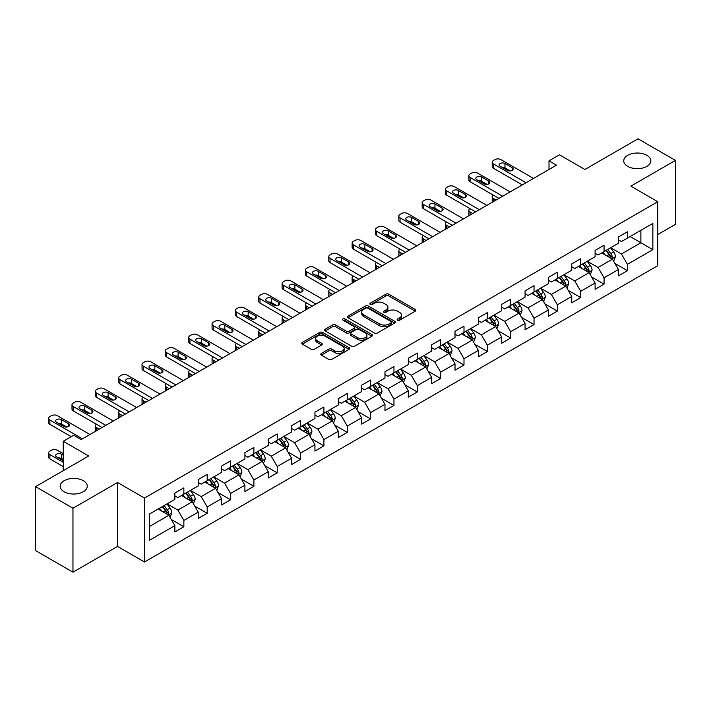 <?xml version="1.0" encoding="UTF-8"?>
<svg xmlns="http://www.w3.org/2000/svg" width="711" height="711" viewBox="0 0 711 711"><rect width="100%" height="100%" fill="white"/><g stroke="black" fill="none" stroke-linecap="round" stroke-linejoin="round"><path stroke-width="1.07" d="M397.591 320.19A1.458 0.835 0 0 0 399.653 320.19L415.26 311.178A2.08 1.2 0 0 0 415.864 310.325A2.08 1.2 0 0 0 415.26 309.481L388.819 294.212A2.08 1.2 0 0 0 385.877 294.212L370.271 303.224A1.458 0.835 0 0 0 369.844 303.819A1.458 0.835 0 0 0 370.271 304.415A1.458 0.835 0 0 0 372.324 304.415L374.35 303.25A6.648 3.839 0 0 1 383.753 303.25L385.949 304.521A6.648 3.839 0 0 1 387.904 307.232A6.648 3.839 0 0 1 385.949 309.943L383.931 311.116A1.458 0.835 0 0 0 383.505 311.702A1.458 0.835 0 0 0 383.931 312.298A1.458 0.835 0 0 0 385.993 312.298L388.01 311.134A6.648 3.839 0 0 1 397.413 311.134L399.618 312.405A6.648 3.839 0 0 1 401.564 315.124A6.648 3.839 0 0 1 399.618 317.835L397.591 318.999A1.458 0.835 0 0 0 397.165 319.595A1.458 0.835 0 0 0 397.591 320.19L397.591 318.999M83.285 480.689A13.545 7.821 0 0 0 68.532 479.001A13.545 7.821 0 0 0 60.168 486.217A13.545 7.821 0 0 0 64.132 491.754A13.545 7.821 0 0 0 78.894 493.443A13.545 7.821 0 0 0 87.257 486.217A13.545 7.821 0 0 0 83.285 480.689M646.868 155.309A13.545 7.821 0 0 0 632.106 153.62A13.545 7.821 0 0 0 623.743 160.846A13.545 7.821 0 0 0 627.715 166.374A13.545 7.821 0 0 0 642.468 168.063A13.545 7.821 0 0 0 650.832 160.846A13.545 7.821 0 0 0 646.868 155.309M321.39 353.411A2.08 1.2 0 0 0 320.785 354.256A2.08 1.2 0 0 0 321.39 355.109L328.811 359.393A2.08 1.2 0 0 0 331.753 359.393L349.083 349.385A2.08 1.2 0 0 0 349.688 348.532A2.08 1.2 0 0 0 349.083 347.688L322.643 332.419A2.08 1.2 0 0 0 319.701 332.419L302.371 342.426A2.08 1.2 0 0 0 301.766 343.28A2.08 1.2 0 0 0 302.371 344.124L311.329 349.297A2.08 1.2 0 0 0 314.271 349.297L321.692 345.013A2.08 1.2 0 0 0 322.296 344.168A2.08 1.2 0 0 0 321.692 343.315L317.248 340.756A5.555 3.208 0 0 1 315.613 338.48A5.555 3.208 0 0 1 319.043 335.521A5.555 3.208 0 0 1 325.105 336.214L342.506 346.266A5.555 3.208 0 0 1 344.133 348.532A5.555 3.208 0 0 1 340.702 351.501A5.555 3.208 0 0 1 334.65 350.799L331.753 349.128A2.08 1.2 0 0 0 328.811 349.128L321.39 353.411L321.39 355.109M657.791 234.541L675.45 224.347L675.45 160.41L638.034 138.814L584.913 169.485L559.468 154.794L548.999 160.846L556.482 165.165L81.196 439.567L73.713 435.248L63.235 441.291L63.235 470.673M72.966 508.249L72.966 572.186L117.555 546.439L117.555 482.502L72.966 508.249L35.55 486.653L88.679 455.982L63.235 441.291M117.555 482.502L144.493 498.055L657.791 201.711L657.791 265.647L144.493 561.992L144.493 498.055M675.45 160.41L630.853 186.158L657.791 201.711M374.493 333.015A2.08 1.2 0 0 0 377.434 333.015L394.765 323.007A2.08 1.2 0 0 0 395.378 322.163A2.08 1.2 0 0 0 394.765 321.31L368.325 306.05A2.08 1.2 0 0 0 365.392 306.05L348.052 316.057A2.08 1.2 0 0 0 347.448 316.902A2.08 1.2 0 0 0 348.052 317.746L374.493 333.015M343.564 320.501A1.458 0.835 0 0 1 345.039 320.705L345.039 318.981L371.924 334.499A2.08 1.2 0 0 1 372.528 335.343A2.08 1.2 0 0 1 371.924 336.196L354.593 346.204A2.08 1.2 0 0 1 351.652 346.204L325.211 330.935L325.211 329.237A2.08 1.2 0 0 0 324.607 330.091A2.08 1.2 0 0 0 325.211 330.935M325.211 329.237L332.632 324.954A2.08 1.2 0 0 1 335.565 324.954L346.293 331.148A2.08 1.2 0 0 0 349.225 331.148L354.149 328.304A2.08 1.2 0 0 0 354.762 327.46A2.08 1.2 0 0 0 354.149 326.616L342.986 320.163A1.458 0.835 0 0 1 342.56 319.577A1.458 0.835 0 0 1 343.457 318.795A1.458 0.835 0 0 1 345.039 318.981M72.966 572.186L35.55 550.59L35.55 486.653M171.36 519.528L183.856 526.744L183.856 520.434L198.218 512.142L198.218 518.452L207.194 513.262L207.194 506.961L221.565 498.66L221.565 504.97L230.542 499.789L230.542 493.478L244.913 485.186L244.913 491.497L253.889 486.306L253.889 480.005L268.251 471.704L268.251 478.014L277.237 472.833L277.237 466.523L291.599 458.231L291.599 464.532L300.575 459.35L300.575 453.049L314.946 444.748L314.946 451.058L323.923 445.877L323.923 439.567L338.294 431.275L338.294 437.576L347.27 432.395L347.27 426.085L361.632 417.792L361.632 424.103L370.618 418.921L370.618 412.611L384.98 404.319L384.98 410.62L393.956 405.439L393.956 399.129L408.327 390.837L408.327 397.147L417.304 391.957L417.304 385.655L431.675 377.363L431.675 383.664L440.651 378.483L440.651 372.173L455.013 363.881L455.013 370.191L463.999 365.001L463.999 358.7L478.361 350.399L478.361 356.709L487.337 351.527L487.337 345.217L501.708 336.925L501.708 343.235L510.685 338.045L510.685 331.744L525.056 323.443L525.056 329.753L534.032 324.572L534.032 318.261L548.394 309.969L548.394 316.279L557.38 311.089L557.38 304.788L571.742 296.487L571.742 302.797L580.718 297.616L580.718 291.306L595.089 283.014L595.089 289.315L604.066 284.133L604.066 277.823L618.437 269.531L618.437 275.841L627.413 270.66L627.413 264.35L652.849 249.659L652.849 223.396L640.878 230.311L640.878 242.753L652.849 249.659M183.856 526.744L174.87 531.926L174.87 525.625L149.434 540.307L149.434 514.044L174.87 499.353L174.87 493.043L183.856 487.862L183.856 494.172L198.218 485.88L198.218 479.57L207.194 474.388L207.194 480.689L221.565 472.397L221.565 466.087L230.542 460.906L230.542 467.216L244.913 458.924L244.913 452.614L253.889 447.432L253.889 453.734L268.251 445.442L268.251 439.131L277.237 433.95L277.237 440.26L291.599 431.959L291.599 425.658L300.575 420.468L300.575 426.778L314.946 418.486L314.946 412.176L323.923 406.994L323.923 413.304L338.294 405.003L338.294 398.702L347.27 393.512L347.27 399.822L361.632 391.53L361.632 385.22L370.618 380.038L370.618 386.349L384.98 378.048L384.98 371.746L393.956 366.556L393.956 372.866L408.327 364.574L408.327 358.264L417.304 353.083L417.304 359.384L431.675 351.092L431.675 344.791L440.651 339.6L440.651 345.91L455.013 337.618L455.013 331.308L463.999 326.127L463.999 332.428L478.361 324.136L478.361 317.826L487.337 312.644L487.337 318.955L501.708 310.663L501.708 304.352L510.685 299.171L510.685 305.472L525.056 297.18L525.056 290.87L534.032 285.689L534.032 291.999L548.394 283.698L548.394 277.397L557.38 272.215L557.38 278.516L571.742 270.224L571.742 263.914L580.718 258.733L580.718 265.043L595.089 256.742L595.089 250.441L604.066 245.251L604.066 251.561L618.437 243.269L618.437 236.959L627.413 231.777L627.413 238.087L652.849 223.396M181.456 495.549L192.237 501.77L177.866 510.071L167.094 503.85M174.87 495.896L177.866 497.629L183.856 494.172M177.866 510.071L183.856 520.434M192.237 501.77L198.218 512.142M204.804 482.076L215.575 488.297L201.213 496.589L190.432 490.368M198.218 482.422L201.213 484.147L207.194 480.689M201.213 496.589L207.194 506.961M215.575 488.297L221.565 498.66M228.151 468.593L238.923 474.815L224.56 483.116L213.78 476.894M221.565 468.94L224.56 470.673L230.542 467.216M224.56 483.116L230.542 493.478M238.923 474.815L244.913 485.186M251.49 455.12L262.27 461.341L247.899 469.633L237.127 463.412M244.913 455.467L247.899 457.191L253.889 453.734M247.899 469.633L253.889 480.005M262.27 461.341L268.251 471.704M274.837 441.638L285.618 447.859L271.247 456.151L260.475 449.939M268.251 441.984L271.247 443.717L277.237 440.26M271.247 456.151L277.237 466.523M285.618 447.859L291.599 458.231M298.185 428.164L308.956 434.385L294.594 442.677L283.813 436.456M291.599 428.511L294.594 430.235L300.575 426.778M294.594 442.677L300.575 453.049M308.956 434.385L314.946 444.748M321.532 414.682L332.304 420.903L317.941 429.195L307.161 422.974M314.946 415.028L317.941 416.753L323.923 413.304M317.941 429.195L323.923 439.567M332.304 420.903L338.294 431.275M344.871 401.208L355.651 407.43L341.28 415.722L330.508 409.5M338.294 401.555L341.28 403.279L347.27 399.822M341.28 415.722L347.27 426.085M355.651 407.43L361.632 417.792M368.218 387.726L378.999 393.947L364.627 402.239L353.856 396.018M361.632 388.073L364.627 389.797L370.618 386.349M364.627 402.239L370.618 412.611M378.999 393.947L384.98 404.319M391.565 374.253L402.337 380.474L387.975 388.766L377.203 382.545M384.98 374.59L387.975 376.323L393.956 372.866M387.975 388.766L393.956 399.129M402.337 380.474L408.327 390.837M414.913 360.77L425.685 366.992L411.322 375.284L400.542 369.062M408.327 361.117L411.322 362.841L417.304 359.384M411.322 375.284L417.304 385.655M425.685 366.992L431.675 377.363M438.252 347.288L449.032 353.509L434.661 361.81L423.889 355.589M431.675 347.635L434.661 349.368L440.651 345.91M434.661 361.81L440.651 372.173M449.032 353.509L455.013 363.881M461.599 333.815L472.38 340.036L458.008 348.328L447.237 342.107M455.013 334.161L458.008 335.885L463.999 332.428M458.008 348.328L463.999 358.7M472.38 340.036L478.361 350.399M484.946 320.332L495.718 326.553L481.356 334.854L470.584 328.633M478.361 320.679L481.356 322.412L487.337 318.955M481.356 334.854L487.337 345.217M495.718 326.553L501.708 336.925M508.294 306.859L519.066 313.08L504.703 321.372L493.923 315.151M501.708 307.205L504.703 308.93L510.685 305.472M504.703 321.372L510.685 331.744M519.066 313.08L525.056 323.443M531.632 293.376L542.413 299.598L528.042 307.899L517.27 301.677M525.056 293.723L528.042 295.456L534.032 291.999M528.042 307.899L534.032 318.261M542.413 299.598L548.394 309.969M554.98 279.903L565.76 286.124L551.389 294.416L540.618 288.195M548.394 280.25L551.389 281.974L557.38 278.516M551.389 294.416L557.38 304.788M565.76 286.124L571.742 296.487M578.327 266.421L589.099 272.642L574.737 280.934L563.965 274.713M571.742 266.767L574.737 268.5L580.718 265.043M574.737 280.934L580.718 291.306M589.099 272.642L595.089 283.014M601.675 252.947L612.447 259.168L598.084 267.46L587.304 261.239M595.089 253.294L598.084 255.018L604.066 251.561M598.084 267.46L604.066 277.823M612.447 259.168L618.437 269.531M630.106 236.532L640.878 242.753L621.423 253.978L610.651 247.757M618.437 239.811L621.423 241.536L627.413 238.087M621.423 253.978L627.413 264.35M117.555 546.439L144.493 561.992M548.999 160.846L548.999 169.485M149.434 526.487L168.889 515.253L158.109 509.032M168.889 515.253L174.87 525.625M614.917 263.443L627.413 270.66M591.57 276.917L604.066 284.133M568.222 290.399L580.718 297.616M544.884 303.873L557.38 311.089M521.536 317.355L534.032 324.572M498.189 330.837L510.685 338.045M474.841 344.311L487.337 351.527M451.503 357.793L463.999 365.001M428.155 371.266L440.651 378.483M404.808 384.749L417.304 391.957M381.46 398.222L393.956 405.439M358.122 411.705L370.618 418.921M334.774 425.178L347.27 432.395M311.427 438.66L323.923 445.877M288.079 452.134L300.575 459.35M264.741 465.616L277.237 472.833M241.393 479.098L253.889 486.306M218.046 492.572L230.542 499.789M194.698 506.054L207.194 513.262M398.178 320.394L399.618 319.559A6.648 3.839 0 0 0 401.564 316.848L401.564 315.124M387.904 307.232L387.904 308.965A6.648 3.839 0 0 1 385.949 311.676L384.518 312.502M415.233 311.196L388.819 295.945A2.08 1.2 0 0 0 385.877 295.945L370.849 304.619M394.738 323.025L368.325 307.774A2.08 1.2 0 0 0 365.392 307.774L348.079 317.764M391.094 322.75A1.458 0.835 0 0 0 391.521 322.163A1.458 0.835 0 0 0 391.094 321.568L367.889 308.165A1.458 0.835 0 0 0 365.827 308.165L363.694 309.392A6.648 3.839 0 0 0 361.748 312.111A6.648 3.839 0 0 0 363.694 314.822L379.558 323.985A6.648 3.839 0 0 0 388.961 323.985L391.094 322.75L391.094 324.483A1.458 0.835 0 0 0 391.521 323.887L391.521 322.163M361.748 312.111L361.748 313.835A6.648 3.839 0 0 0 363.694 316.555L363.694 314.822M391.094 324.483L388.961 325.709A6.648 3.839 0 0 1 379.558 325.709L363.694 316.555M325.238 330.953L332.632 326.687L332.632 324.954M354.762 327.46L354.762 329.184A2.08 1.2 0 0 1 354.149 330.037L349.225 332.872A2.08 1.2 0 0 1 346.293 332.872L335.565 326.687A2.08 1.2 0 0 0 332.632 326.687M345.039 320.705L371.897 336.214M357.42 337.574A5.555 3.208 0 0 0 363.472 338.267A5.555 3.208 0 0 0 366.903 335.308A5.555 3.208 0 0 0 365.276 333.032L359.144 329.495A2.08 1.2 0 0 0 356.211 329.495L351.287 332.339A2.08 1.2 0 0 0 350.674 333.183A2.08 1.2 0 0 0 351.287 334.028L357.42 337.574L357.42 339.298A5.555 3.208 0 0 0 363.472 340A5.555 3.208 0 0 0 366.903 337.032L366.903 335.308M350.674 333.183L350.674 334.908A2.08 1.2 0 0 0 351.287 335.761L351.287 334.028M357.42 339.298L351.287 335.761M344.133 348.532L344.133 350.265A5.555 3.208 0 0 1 340.702 353.225A5.555 3.208 0 0 1 334.65 352.532L331.753 350.852A2.08 1.2 0 0 0 328.811 350.852L321.425 355.127M315.613 338.48L315.613 340.214A5.555 3.208 0 0 0 317.248 342.48L317.248 340.756M321.656 345.031L317.248 342.48M349.057 349.394L322.643 334.152A2.08 1.2 0 0 0 319.701 334.152L302.397 344.142M613.629 261.213L615.406 256.724A5.608 3.235 -120 0 0 613.62 251.952L610.536 247.828M605.15 254.947L603.052 252.147M496.091 200.022L493.443 198.493L493.443 201.551M492.563 202.066A4.23 2.444 180 0 1 492.208 201.089L492.208 196.769A4.23 2.444 0 0 0 493.443 198.493M611.576 258.662L612.384 256.964A5.608 3.235 -120 0 0 610.776 253.596L607.692 249.472M606.287 250.281L609.709 254.858A2.853 1.653 60 0 1 610.225 255.72L612.384 256.964M605.896 250.512L608.98 254.627A5.608 3.235 60 0 1 610.589 258.004M493.301 195.125A4.23 2.444 0 0 0 492.208 196.769M526.024 182.745L493.443 163.939A4.23 2.444 -0 0 1 492.208 162.206A4.23 2.444 -0 0 1 493.443 160.482L494.945 159.619A4.23 2.444 -0 0 1 500.926 159.619L533.508 178.425M492.208 162.206L492.208 166.525A4.23 2.444 180 0 0 493.443 168.258L522.283 184.904M500.18 166.267A3.386 1.955 180 0 1 499.193 164.89A3.386 1.955 180 0 1 501.282 163.077A3.386 1.955 180 0 1 504.97 163.503L512.151 167.654A3.386 1.955 180 0 1 513.146 169.031A3.386 1.955 180 0 1 511.058 170.836A3.386 1.955 180 0 1 507.361 170.418L500.18 166.267M501.939 167.289A3.386 1.955 180 0 1 504.97 167.823L510.391 170.951M590.281 274.695L592.067 270.207A5.608 3.235 -120 0 0 590.272 265.434L587.188 261.31M581.802 268.429L579.705 265.63M472.753 213.504L470.104 211.976L470.104 215.033M469.216 215.54A4.23 2.444 180 0 1 468.86 214.562L468.86 210.243A4.23 2.444 0 0 0 470.104 211.976M588.237 272.144L589.037 270.447A5.608 3.235 -120 0 0 587.428 267.069L584.344 262.946M582.94 263.763L586.362 268.331A2.853 1.653 60 0 1 586.886 269.202L589.037 270.447M582.549 263.985L585.633 268.109A5.608 3.235 60 0 1 587.242 271.486M469.953 208.607A4.23 2.444 0 0 0 468.86 210.243M566.943 288.168L568.72 283.689A5.608 3.235 -120 0 0 566.934 278.908L563.841 274.784M558.455 281.903L556.358 279.103M449.405 226.978L446.757 225.449L446.757 228.507M445.868 229.022A4.23 2.444 180 0 1 445.513 228.044L445.513 223.725A4.23 2.444 0 0 0 446.757 225.449M564.889 285.618L565.689 283.92A5.608 3.235 -120 0 0 564.09 280.552L560.997 276.428M559.593 277.237L563.023 281.814A2.853 1.653 60 0 1 563.539 282.685L565.689 283.92M559.202 277.468L562.294 281.592A5.608 3.235 60 0 1 563.894 284.96M446.615 222.081A4.23 2.444 0 0 0 445.513 223.725M502.677 196.227L470.104 177.412A4.23 2.444 -0 0 1 468.86 175.688A4.23 2.444 -0 0 1 470.104 173.955L471.597 173.093A4.23 2.444 -0 0 1 477.588 173.093L510.16 191.899M468.86 175.688L468.86 180.007A4.23 2.444 180 0 0 470.104 181.732L498.935 198.387M476.832 179.75A3.386 1.955 180 0 1 475.846 178.363A3.386 1.955 180 0 1 477.934 176.559A3.386 1.955 180 0 1 481.623 176.986L488.804 181.127A3.386 1.955 180 0 1 489.799 182.514A3.386 1.955 180 0 1 487.71 184.318A3.386 1.955 180 0 1 484.022 183.891L476.832 179.75M478.601 180.763A3.386 1.955 180 0 1 481.623 181.305L487.044 184.433M479.338 209.701L446.757 190.895A4.23 2.444 -0 0 1 445.513 189.162A4.23 2.444 -0 0 1 446.757 187.437L448.25 186.575A4.23 2.444 -0 0 1 454.24 186.575L486.813 205.381M445.513 189.162L445.513 193.481A4.23 2.444 180 0 0 446.757 195.214L475.597 211.86M453.494 193.223A3.386 1.955 180 0 1 452.498 191.846A3.386 1.955 180 0 1 454.587 190.033A3.386 1.955 180 0 1 458.275 190.459L465.465 194.61A3.386 1.955 180 0 1 466.452 195.987A3.386 1.955 180 0 1 464.363 197.791A3.386 1.955 180 0 1 460.675 197.374L453.494 193.223M455.253 194.245A3.386 1.955 180 0 1 458.275 194.778L463.696 197.907M543.595 301.651L545.373 297.162A5.608 3.235 -120 0 0 543.586 292.39L540.493 288.266M535.107 295.385L533.01 292.585M426.058 240.46L423.409 238.932L423.409 241.989M422.521 242.504A4.23 2.444 180 0 1 422.174 241.527L422.174 237.198A4.23 2.444 0 0 0 423.409 238.932M541.542 299.1L542.351 297.402A5.608 3.235 -120 0 0 540.742 294.025L537.649 289.91M536.245 290.719L539.676 295.287A2.853 1.653 60 0 1 540.191 296.158L542.351 297.402M535.854 290.941L538.947 295.065A5.608 3.235 60 0 1 540.547 298.442M423.267 235.563A4.23 2.444 0 0 0 422.174 237.198M520.248 315.124L522.025 310.645A5.608 3.235 -120 0 0 520.239 305.863L517.155 301.74M511.769 308.867L509.671 306.059M402.71 253.934L400.062 252.405L400.062 255.462M399.182 255.978A4.23 2.444 180 0 1 398.827 255L398.827 250.681A4.23 2.444 0 0 0 400.062 252.405M518.195 312.573L519.003 310.885A5.608 3.235 -120 0 0 517.395 307.507L514.311 303.384M512.907 304.192L516.328 308.77A2.853 1.653 60 0 1 516.844 309.64L519.003 310.885M512.515 304.424L515.599 308.547A5.608 3.235 60 0 1 517.208 311.916M399.92 249.046A4.23 2.444 0 0 0 398.827 250.681M496.9 328.606L498.687 324.118A5.608 3.235 -120 0 0 496.891 319.346L493.807 315.222M488.421 322.341L486.324 319.541M379.372 267.416L376.723 265.887L376.723 268.945M375.835 269.46A4.23 2.444 180 0 1 375.479 268.482L375.479 264.163A4.23 2.444 0 0 0 376.723 265.887M494.856 326.056L495.656 324.358A5.608 3.235 -120 0 0 494.047 320.99L490.963 316.866M489.559 317.675L492.981 322.252A2.853 1.653 60 0 1 493.505 323.114L495.656 324.358M489.168 317.897L492.252 322.021A5.608 3.235 60 0 1 493.861 325.398M376.572 262.519A4.23 2.444 0 0 0 375.479 264.163M455.991 223.183L423.409 204.368A4.23 2.444 -0 0 1 422.174 202.644A4.23 2.444 -0 0 1 423.409 200.911L424.911 200.049A4.23 2.444 -0 0 1 430.893 200.049L463.474 218.864M422.174 202.644L422.174 206.963A4.23 2.444 180 0 0 423.409 208.687L452.249 225.343M430.146 206.705A3.386 1.955 180 0 1 429.151 205.319A3.386 1.955 180 0 1 431.239 203.515A3.386 1.955 180 0 1 434.936 203.941L442.118 208.083A3.386 1.955 180 0 1 443.113 209.469A3.386 1.955 180 0 1 441.016 211.274A3.386 1.955 180 0 1 437.327 210.847L430.146 206.705M431.906 207.719A3.386 1.955 180 0 1 434.936 208.261L440.358 211.389M432.644 236.656L400.062 217.85A4.23 2.444 -0 0 1 398.827 216.117A4.23 2.444 -0 0 1 400.062 214.393L401.564 213.531A4.23 2.444 -0 0 1 407.545 213.531L440.127 232.337M398.827 216.117L398.827 220.437A4.23 2.444 180 0 0 400.062 222.17L428.902 238.816M406.799 220.179A3.386 1.955 180 0 1 405.812 218.801A3.386 1.955 180 0 1 407.901 216.997A3.386 1.955 180 0 1 411.589 217.415L418.77 221.565A3.386 1.955 180 0 1 419.766 222.943A3.386 1.955 180 0 1 417.677 224.756A3.386 1.955 180 0 1 413.98 224.329L406.799 220.179M408.558 221.201A3.386 1.955 180 0 1 411.589 221.734L417.01 224.863M409.296 250.139L376.723 231.324A4.23 2.444 -0 0 1 375.479 229.6A4.23 2.444 -0 0 1 376.723 227.867L378.216 227.005A4.23 2.444 -0 0 1 384.207 227.005L416.779 245.819M375.479 229.6L375.479 233.919A4.23 2.444 180 0 0 376.723 235.643L405.554 252.298M383.451 233.661A3.386 1.955 180 0 1 382.465 232.275A3.386 1.955 180 0 1 384.553 230.471A3.386 1.955 180 0 1 388.242 230.897L395.423 235.039A3.386 1.955 180 0 1 396.418 236.425A3.386 1.955 180 0 1 394.329 238.229A3.386 1.955 180 0 1 390.641 237.803L383.451 233.661M385.22 234.674A3.386 1.955 180 0 1 388.242 235.217L393.663 238.345M385.957 263.612L353.376 244.806A4.23 2.444 -0 0 1 352.132 243.073A4.23 2.444 -0 0 1 353.376 241.349L354.869 240.487A4.23 2.444 -0 0 1 360.859 240.487L393.432 259.293M352.132 243.073L352.132 247.401A4.23 2.444 180 0 0 353.376 249.126L382.216 265.772M360.113 247.135A3.386 1.955 180 0 1 359.117 245.757A3.386 1.955 180 0 1 361.206 243.953A3.386 1.955 180 0 1 364.894 244.371L372.084 248.521A3.386 1.955 180 0 1 373.071 249.899A3.386 1.955 180 0 1 370.982 251.712A3.386 1.955 180 0 1 367.294 251.285L360.113 247.135M361.872 248.157A3.386 1.955 180 0 1 364.894 248.69L370.315 251.827M362.61 277.094L330.028 258.28A4.23 2.444 -0 0 1 328.793 256.555A4.23 2.444 -0 0 1 330.028 254.831L331.53 253.96A4.23 2.444 -0 0 1 337.512 253.96L370.093 272.775M328.793 256.555L328.793 260.875A4.23 2.444 180 0 0 330.028 262.599L358.868 279.254M336.765 260.617A3.386 1.955 180 0 1 335.77 259.231A3.386 1.955 180 0 1 337.858 257.426A3.386 1.955 180 0 1 341.556 257.853L348.737 261.995A3.386 1.955 180 0 1 349.732 263.381A3.386 1.955 180 0 1 347.635 265.185A3.386 1.955 180 0 1 343.946 264.768L336.765 260.617M338.525 261.63A3.386 1.955 180 0 1 341.556 262.172L346.977 265.301M339.263 290.568L306.681 271.762A4.23 2.444 -0 0 1 305.446 270.038A4.23 2.444 -0 0 1 306.681 268.305L308.183 267.443A4.23 2.444 -0 0 1 314.164 267.443L346.746 286.249M305.446 270.038L305.446 274.357A4.23 2.444 180 0 0 306.681 276.081L335.521 292.728M313.418 274.091A3.386 1.955 180 0 1 312.431 272.713A3.386 1.955 180 0 1 314.52 270.909A3.386 1.955 180 0 1 318.208 271.326L325.389 275.477A3.386 1.955 180 0 1 326.385 276.863A3.386 1.955 180 0 1 324.296 278.668A3.386 1.955 180 0 1 320.599 278.241L313.418 274.091M315.177 275.113A3.386 1.955 180 0 1 318.208 275.646L323.629 278.783M315.915 304.05L283.342 285.244A4.23 2.444 -0 0 1 282.098 283.511A4.23 2.444 -0 0 1 283.342 281.787L284.835 280.916A4.23 2.444 -0 0 1 290.826 280.916L323.398 299.731M282.098 283.511L282.098 287.831A4.23 2.444 180 0 0 283.342 289.564L312.173 306.21M290.07 287.573A3.386 1.955 180 0 1 289.084 286.186A3.386 1.955 180 0 1 291.172 284.382A3.386 1.955 180 0 1 294.861 284.809L302.042 288.959A3.386 1.955 180 0 1 303.037 290.337A3.386 1.955 180 0 1 300.949 292.141A3.386 1.955 180 0 1 297.26 291.723L290.07 287.573M291.839 288.586A3.386 1.955 180 0 1 294.861 289.128L300.282 292.257M292.577 317.524L259.995 298.718A4.23 2.444 -0 0 1 258.751 296.994A4.23 2.444 -0 0 1 259.995 295.261L261.488 294.398A4.23 2.444 -0 0 1 267.478 294.398L300.051 313.204M258.751 296.994L258.751 301.313A4.23 2.444 180 0 0 259.995 303.037L288.835 319.683M266.732 301.055A3.386 1.955 180 0 1 265.736 299.669A3.386 1.955 180 0 1 267.825 297.865A3.386 1.955 180 0 1 271.513 298.282L278.703 302.433A3.386 1.955 180 0 1 279.69 303.819A3.386 1.955 180 0 1 277.601 305.623A3.386 1.955 180 0 1 273.913 305.197L266.732 301.055M268.491 302.068A3.386 1.955 180 0 1 271.513 302.61L276.935 305.739M269.229 331.006L236.647 312.2A4.23 2.444 -0 0 1 235.412 310.467A4.23 2.444 -0 0 1 236.647 308.743L238.149 307.881A4.23 2.444 -0 0 1 244.131 307.881L276.712 326.687M235.412 310.467L235.412 314.786A4.23 2.444 180 0 0 236.647 316.519L265.487 333.166M243.384 314.529A3.386 1.955 180 0 1 242.389 313.151A3.386 1.955 180 0 1 244.477 311.338A3.386 1.955 180 0 1 248.175 311.765L255.356 315.915A3.386 1.955 180 0 1 256.342 317.293A3.386 1.955 180 0 1 254.254 319.097A3.386 1.955 180 0 1 250.565 318.679L243.384 314.529M245.144 315.551A3.386 1.955 180 0 1 248.175 316.084L253.596 319.212M245.882 344.48L213.3 325.674A4.23 2.444 -0 0 1 212.065 323.949A4.23 2.444 -0 0 1 213.3 322.216L214.802 321.354A4.23 2.444 -0 0 1 220.783 321.354L253.365 340.16M212.065 323.949L212.065 328.269A4.23 2.444 180 0 0 213.3 329.993L242.14 346.648M220.037 328.011A3.386 1.955 180 0 1 219.041 326.625A3.386 1.955 180 0 1 221.139 324.82A3.386 1.955 180 0 1 224.827 325.247L232.008 329.389A3.386 1.955 180 0 1 233.004 330.775A3.386 1.955 180 0 1 230.915 332.579A3.386 1.955 180 0 1 227.218 332.153L220.037 328.011M221.796 329.024A3.386 1.955 180 0 1 224.827 329.566L230.248 332.695M222.534 357.962L189.961 339.156A4.23 2.444 -0 0 1 188.717 337.423A4.23 2.444 -0 0 1 189.961 335.699L191.455 334.837A4.23 2.444 -0 0 1 197.445 334.837L230.017 353.643M188.717 337.423L188.717 341.742A4.23 2.444 180 0 0 189.961 343.475L218.792 360.122M196.689 341.484A3.386 1.955 180 0 1 195.703 340.107A3.386 1.955 180 0 1 197.791 338.294A3.386 1.955 180 0 1 201.48 338.72L208.661 342.871A3.386 1.955 180 0 1 209.656 344.248A3.386 1.955 180 0 1 207.568 346.053A3.386 1.955 180 0 1 203.879 345.635L196.689 341.484M198.458 342.506A3.386 1.955 180 0 1 201.48 343.04L206.901 346.168M199.196 371.444L166.614 352.629A4.23 2.444 -0 0 1 165.37 350.905A4.23 2.444 -0 0 1 166.614 349.172L168.107 348.31A4.23 2.444 -0 0 1 174.097 348.31L206.67 367.116M165.37 350.905L165.37 355.224A4.23 2.444 180 0 0 166.614 356.949L195.454 373.604M173.351 354.967A3.386 1.955 180 0 1 172.355 353.58A3.386 1.955 180 0 1 174.444 351.776A3.386 1.955 180 0 1 178.132 352.203L185.322 356.344A3.386 1.955 180 0 1 186.309 357.731A3.386 1.955 180 0 1 184.22 359.535A3.386 1.955 180 0 1 180.532 359.108L173.351 354.967M175.11 355.98A3.386 1.955 180 0 1 178.132 356.522L183.554 359.65M175.848 384.918L143.267 366.112A4.23 2.444 -0 0 1 142.031 364.379A4.23 2.444 -0 0 1 143.267 362.654L144.76 361.792A4.23 2.444 -0 0 1 150.75 361.792L183.331 380.598M142.031 364.379L142.031 368.698A4.23 2.444 180 0 0 143.267 370.431L172.106 387.077M150.003 368.44A3.386 1.955 180 0 1 149.008 367.063A3.386 1.955 180 0 1 151.096 365.25A3.386 1.955 180 0 1 154.794 365.676L161.975 369.827A3.386 1.955 180 0 1 162.961 371.204A3.386 1.955 180 0 1 160.873 373.017A3.386 1.955 180 0 1 157.184 372.591L150.003 368.44M151.763 369.462A3.386 1.955 180 0 1 154.794 369.996L160.215 373.124M152.501 398.4L119.919 379.585A4.23 2.444 -0 0 1 118.684 377.861A4.23 2.444 -0 0 1 119.919 376.128L121.421 375.266A4.23 2.444 -0 0 1 127.402 375.266L159.984 394.081M118.684 377.861L118.684 382.18A4.23 2.444 180 0 0 119.919 383.904L148.759 400.56M126.656 381.923A3.386 1.955 180 0 1 125.66 380.536A3.386 1.955 180 0 1 127.758 378.732A3.386 1.955 180 0 1 131.446 379.159L138.627 383.3A3.386 1.955 180 0 1 139.623 384.687A3.386 1.955 180 0 1 137.534 386.491A3.386 1.955 180 0 1 133.837 386.064L126.656 381.923M128.415 382.936A3.386 1.955 180 0 1 131.446 383.478L136.868 386.606M473.562 342.08L475.339 337.601A5.608 3.235 -120 0 0 473.553 332.819L470.46 328.695M465.074 335.823L462.977 333.015M356.024 280.898L353.376 279.37L353.376 282.427M352.487 282.934A4.23 2.444 180 0 1 352.132 281.956L352.132 277.637A4.23 2.444 0 0 0 353.376 279.37M471.509 339.529L472.308 337.841A5.608 3.235 -120 0 0 470.709 334.463L467.616 330.339M466.212 331.148L469.642 335.725A2.853 1.653 60 0 1 470.158 336.596L472.308 337.841M465.821 331.379L468.913 335.503A5.608 3.235 60 0 1 470.513 338.871M353.234 276.001A4.23 2.444 0 0 0 352.132 277.637M450.214 355.562L451.992 351.074A5.608 3.235 -120 0 0 450.205 346.301L447.112 342.178M441.727 349.297L439.629 346.497M332.677 294.372L330.028 292.843L330.028 295.9M329.14 296.416A4.23 2.444 180 0 1 328.793 295.438L328.793 291.119A4.23 2.444 0 0 0 330.028 292.843M448.161 353.012L448.97 351.314A5.608 3.235 -120 0 0 447.361 347.946L444.268 343.822M442.864 344.631L446.295 349.208A2.853 1.653 60 0 1 446.81 350.07L448.97 351.314M442.473 344.853L445.566 348.977A5.608 3.235 60 0 1 447.166 352.354M329.886 289.475A4.23 2.444 0 0 0 328.793 291.119M426.867 369.036L428.644 364.556A5.608 3.235 -120 0 0 426.858 359.775L423.774 355.66M418.388 362.779L416.291 359.979M309.329 307.854L306.681 306.325L306.681 309.383M305.801 309.889A4.23 2.444 180 0 1 305.446 308.912L305.446 304.592A4.23 2.444 0 0 0 306.681 306.325M424.814 366.494L425.622 364.796A5.608 3.235 -120 0 0 424.014 361.419L420.93 357.295M419.526 358.104L422.947 362.681A2.853 1.653 60 0 1 423.463 363.552L425.622 364.796M419.135 358.335L422.218 362.459A5.608 3.235 60 0 1 423.827 365.827M306.539 302.957A4.23 2.444 0 0 0 305.446 304.592M403.519 382.518L405.306 378.03A5.608 3.235 -120 0 0 403.51 373.257L400.426 369.133M395.04 376.252L392.943 373.453M285.991 321.328L283.342 319.799L283.342 322.856M282.454 323.372A4.23 2.444 180 0 1 282.098 322.394L282.098 318.075A4.23 2.444 0 0 0 283.342 319.799M401.475 379.967L402.275 378.27A5.608 3.235 -120 0 0 400.666 374.901L397.582 370.778M396.178 371.586L399.6 376.163A2.853 1.653 60 0 1 400.124 377.026L402.275 378.27M395.787 371.809L398.871 375.932A5.608 3.235 60 0 1 400.48 379.31M283.191 316.431A4.23 2.444 0 0 0 282.098 318.075M380.181 395.991L381.958 391.512A5.608 3.235 -120 0 0 380.172 386.74L377.079 382.616M371.693 389.735L369.596 386.935M262.643 334.81L259.995 333.281L259.995 336.339M259.106 336.845A4.23 2.444 180 0 1 258.751 335.868L258.751 331.548A4.23 2.444 0 0 0 259.995 333.281M378.128 393.45L378.927 391.752A5.608 3.235 -120 0 0 377.328 388.375L374.235 384.251M372.831 385.069L376.261 389.637A2.853 1.653 60 0 1 376.777 390.508L378.927 391.752M372.44 385.291L375.532 389.415A5.608 3.235 60 0 1 377.132 392.783M259.853 329.913A4.23 2.444 0 0 0 258.751 331.548M356.833 409.474L358.611 404.986A5.608 3.235 -120 0 0 356.824 400.213L353.731 396.089M348.346 403.208L346.248 400.409M239.296 348.283L236.647 346.755L236.647 349.812M235.759 350.327A4.23 2.444 180 0 1 235.412 349.35L235.412 345.031A4.23 2.444 0 0 0 236.647 346.755M354.78 406.923L355.58 405.226A5.608 3.235 -120 0 0 353.98 401.857L350.887 397.733M349.483 398.542L352.914 403.119A2.853 1.653 60 0 1 353.429 403.981L355.58 405.226M349.092 398.773L352.185 402.888A5.608 3.235 60 0 1 353.785 406.265M236.505 343.386A4.23 2.444 0 0 0 235.412 345.031M333.486 422.956L335.263 418.468A5.608 3.235 -120 0 0 333.477 413.695L330.384 409.572M325.007 416.69L322.91 413.891M215.948 361.766L213.3 360.237L213.3 363.294M212.42 363.801A4.23 2.444 180 0 1 212.065 362.823L212.065 358.504A4.23 2.444 0 0 0 213.3 360.237M331.433 420.405L332.241 418.708A5.608 3.235 -120 0 0 330.633 415.331L327.549 411.207M326.136 412.025L329.566 416.593A2.853 1.653 60 0 1 330.082 417.464L332.241 418.708M325.754 412.247L328.838 416.37A5.608 3.235 60 0 1 330.446 419.748M213.158 356.869A4.23 2.444 0 0 0 212.065 358.504M310.138 436.43L311.925 431.941A5.608 3.235 -120 0 0 310.129 427.169L307.045 423.045M301.66 430.164L299.562 427.364M192.61 375.239L189.961 373.71L189.961 376.768M189.073 377.283A4.23 2.444 180 0 1 188.717 376.306L188.717 371.986A4.23 2.444 0 0 0 189.961 373.71M308.094 433.879L308.894 432.181A5.608 3.235 -120 0 0 307.285 428.813L304.201 424.689M302.797 425.498L306.219 430.075A2.853 1.653 60 0 1 306.743 430.946L308.894 432.181M302.406 425.729L305.49 429.853A5.608 3.235 60 0 1 307.099 433.221M189.81 370.342A4.23 2.444 0 0 0 188.717 371.986M286.8 449.912L288.577 445.424A5.608 3.235 -120 0 0 286.791 440.651L283.698 436.527M278.312 443.646L276.215 440.847M169.262 388.721L166.614 387.193L166.614 390.25M165.725 390.757A4.23 2.444 180 0 1 165.37 389.779L165.37 385.46A4.23 2.444 0 0 0 166.614 387.193M284.747 447.361L285.546 445.664A5.608 3.235 -120 0 0 283.947 442.286L280.854 438.163M279.45 438.98L282.88 443.548A2.853 1.653 60 0 1 283.396 444.419L285.546 445.664M279.059 439.202L282.151 443.326A5.608 3.235 60 0 1 283.751 446.704M166.463 383.824A4.23 2.444 0 0 0 165.37 385.46M263.452 463.385L265.23 458.906A5.608 3.235 -120 0 0 263.443 454.125L260.35 450.001M254.965 457.129L252.867 454.32M145.915 402.195L143.267 400.666L143.267 403.724M142.378 404.239A4.23 2.444 180 0 1 142.031 403.261L142.031 398.942A4.23 2.444 0 0 0 143.267 400.666M261.399 460.835L262.199 459.137A5.608 3.235 -120 0 0 260.599 455.769L257.506 451.645M256.102 452.454L259.533 457.031A2.853 1.653 60 0 1 260.048 457.902L262.199 459.137M255.711 452.685L258.804 456.809A5.608 3.235 60 0 1 260.404 460.177M143.124 397.298A4.23 2.444 0 0 0 142.031 398.942M240.105 476.868L241.882 472.38A5.608 3.235 -120 0 0 240.096 467.607L237.003 463.483M231.626 470.602L229.529 467.802M122.568 415.677L119.919 414.149L119.919 417.206M119.039 417.721A4.23 2.444 180 0 1 118.684 416.744L118.684 412.424A4.23 2.444 0 0 0 119.919 414.149M238.052 474.317L238.86 472.619A5.608 3.235 -120 0 0 237.252 469.242L234.168 465.127M232.755 465.936L236.185 470.504A2.853 1.653 60 0 1 236.701 471.375L238.86 472.619M232.364 466.158L235.457 470.282A5.608 3.235 60 0 1 237.065 473.659M119.777 410.78A4.23 2.444 0 0 0 118.684 412.424M216.757 490.341L218.544 485.862A5.608 3.235 -120 0 0 216.748 481.08L213.664 476.957M208.279 484.084L206.181 481.276M99.229 429.16L96.58 427.622L96.58 430.688M95.692 431.195A4.23 2.444 180 0 1 95.336 430.217L95.336 425.898A4.23 2.444 0 0 0 96.58 427.622M214.713 487.79L215.513 486.102A5.608 3.235 -120 0 0 213.904 482.725L210.82 478.601M209.416 479.41L212.838 483.987A2.853 1.653 60 0 1 213.362 484.858L215.513 486.102M209.025 479.641L212.109 483.764A5.608 3.235 60 0 1 213.718 487.133M96.429 424.263A4.23 2.444 0 0 0 95.336 425.898M129.153 411.873L96.58 393.067A4.23 2.444 -0 0 1 95.336 391.334A4.23 2.444 -0 0 1 96.58 389.61L98.074 388.748A4.23 2.444 -0 0 1 104.064 388.748L136.636 407.554M95.336 391.334L95.336 395.654A4.23 2.444 180 0 0 96.58 397.387L125.412 414.033M103.308 395.396A3.386 1.955 180 0 1 102.322 394.018A3.386 1.955 180 0 1 104.41 392.214A3.386 1.955 180 0 1 108.099 392.632L115.28 396.782A3.386 1.955 180 0 1 116.275 398.16A3.386 1.955 180 0 1 114.187 399.973A3.386 1.955 180 0 1 110.498 399.546L103.308 395.396M105.077 396.418A3.386 1.955 180 0 1 108.099 396.951L113.52 400.089M193.419 503.823L195.196 499.335A5.608 3.235 -120 0 0 193.41 494.563L190.317 490.439M184.931 497.558L182.834 494.758M191.366 501.273L192.166 499.575A5.608 3.235 -120 0 0 190.566 496.207L187.473 492.083M186.069 492.892L189.499 497.469A2.853 1.653 60 0 1 190.015 498.331L192.166 499.575M185.678 493.114L188.771 497.238A5.608 3.235 60 0 1 190.37 500.615M105.815 425.356L73.233 406.541A4.23 2.444 -0 0 1 71.989 404.817A4.23 2.444 -0 0 1 73.233 403.093L74.726 402.222A4.23 2.444 -0 0 1 80.716 402.222L113.289 421.036M71.989 404.817L71.989 409.136A4.23 2.444 180 0 0 73.233 410.86L102.073 427.515M79.97 408.878A3.386 1.955 180 0 1 78.974 407.492A3.386 1.955 180 0 1 81.063 405.688A3.386 1.955 180 0 1 84.751 406.114L91.941 410.256A3.386 1.955 180 0 1 92.928 411.642A3.386 1.955 180 0 1 90.839 413.447A3.386 1.955 180 0 1 87.151 413.02L79.97 408.878M81.729 409.892A3.386 1.955 180 0 1 84.751 410.434L90.173 413.562M170.071 517.297L171.849 512.818A5.608 3.235 -120 0 0 170.062 508.036L166.969 503.912M63.235 462.292L49.886 454.587A4.23 2.444 0 0 1 48.65 452.854A4.23 2.444 0 0 1 49.886 451.13L51.379 450.259A4.23 2.444 0 0 1 57.369 450.259L63.235 453.654M161.584 511.04L159.486 508.241M63.235 466.612L49.886 458.906A4.23 2.444 180 0 1 48.65 457.173L48.65 452.854M63.235 459.528L61.413 458.471A3.386 1.955 0 0 0 58.382 457.928M168.018 514.755L168.818 513.058A5.608 3.235 -120 0 0 167.218 509.68L164.125 505.557M162.721 506.365L166.152 510.942A2.853 1.653 60 0 1 166.667 511.813L168.818 513.058M162.33 506.596L165.423 510.72A5.608 3.235 60 0 1 167.023 514.089M63.235 455.209L61.413 454.151A3.386 1.955 0 0 0 57.715 453.725A3.386 1.955 0 0 0 55.627 455.529A3.386 1.955 0 0 0 56.622 456.915L63.235 460.737M82.467 438.829L49.886 420.023A4.23 2.444 -0 0 1 48.65 418.299A4.23 2.444 -0 0 1 49.886 416.566L51.379 415.704A4.23 2.444 -0 0 1 57.369 415.704L89.95 434.51M48.65 418.299L48.65 422.618A4.23 2.444 180 0 0 49.886 424.343L71.242 436.67M56.622 422.352A3.386 1.955 180 0 1 55.627 420.974A3.386 1.955 180 0 1 57.715 419.17A3.386 1.955 180 0 1 61.413 419.588L68.594 423.738A3.386 1.955 180 0 1 69.58 425.116A3.386 1.955 180 0 1 67.492 426.929A3.386 1.955 180 0 1 63.803 426.502L56.622 422.352M58.382 423.374A3.386 1.955 180 0 1 61.413 423.907L66.834 427.044M399.618 319.559L399.618 317.835M383.931 312.298L383.931 311.116M385.949 311.676L385.949 309.943M370.271 304.415L370.271 303.224M385.877 295.945L385.877 294.212M388.819 295.945L388.819 294.212M415.26 311.178L415.26 309.481M348.052 317.746L348.052 316.057M365.392 307.774L365.392 306.05M368.325 307.774L368.325 306.05M394.765 323.007L394.765 321.31M379.558 325.709L379.558 323.985M388.961 325.709L388.961 323.985M335.565 326.687L335.565 324.954M346.293 332.872L346.293 331.148M349.225 332.872L349.225 331.148M354.149 330.037L354.149 328.304M371.924 336.196L371.924 334.499M328.811 350.852L328.811 349.128M331.753 350.852L331.753 349.128M334.65 352.532L334.65 350.799M321.692 345.013L321.692 343.315M302.371 344.124L302.371 342.426M319.701 334.152L319.701 332.419M322.643 334.152L322.643 332.419M349.083 349.385L349.083 347.688M611.895 258.848L615.37 256.84M610.776 253.596L613.62 251.952M606.785 255.898L608.98 254.627M493.443 168.258L493.443 163.939M504.97 163.503L504.97 167.823M512.151 167.654L512.151 170.418M588.548 272.322L592.032 270.313M587.428 267.069L590.272 265.434M583.447 269.371L585.633 268.109M565.201 285.804L568.684 283.796M564.09 280.552L566.934 278.908M560.099 282.854L562.294 281.592M470.104 181.732L470.104 177.412M481.623 176.986L481.623 181.305M488.804 181.127L488.804 183.891M446.757 195.214L446.757 190.895M458.275 190.459L458.275 194.778M465.465 194.61L465.465 197.374M541.862 299.278L545.337 297.269M540.742 294.025L543.586 292.39M536.752 296.336L538.947 295.065M518.515 312.76L521.99 310.751M517.395 307.507L520.239 305.863M513.404 309.809L515.599 308.547M495.167 326.233L498.651 324.225M494.047 320.99L496.891 319.346M490.066 323.292L492.252 322.021M423.409 208.687L423.409 204.368M434.936 203.941L434.936 208.261M442.118 208.083L442.118 210.847M400.062 222.17L400.062 217.85M411.589 217.415L411.589 221.734M418.77 221.565L418.77 224.329M376.723 235.643L376.723 231.324M388.242 230.897L388.242 235.217M395.423 235.039L395.423 237.803M353.376 249.126L353.376 244.806M364.894 244.371L364.894 248.69M372.084 248.521L372.084 251.285M330.028 262.599L330.028 258.28M341.556 257.853L341.556 262.172M348.737 261.995L348.737 264.768M306.681 276.081L306.681 271.762M318.208 271.326L318.208 275.646M325.389 275.477L325.389 278.241M283.342 289.564L283.342 285.244M294.861 284.809L294.861 289.128M302.042 288.959L302.042 291.723M259.995 303.037L259.995 298.718M271.513 298.282L271.513 302.61M278.703 302.433L278.703 305.197M236.647 316.519L236.647 312.2M248.175 311.765L248.175 316.084M255.356 315.915L255.356 318.679M213.3 329.993L213.3 325.674M224.827 325.247L224.827 329.566M232.008 329.389L232.008 332.153M189.961 343.475L189.961 339.156M201.48 338.72L201.48 343.04M208.661 342.871L208.661 345.635M166.614 356.949L166.614 352.629M178.132 352.203L178.132 356.522M185.322 356.344L185.322 359.108M143.267 370.431L143.267 366.112M154.794 365.676L154.794 369.996M161.975 369.827L161.975 372.591M119.919 383.904L119.919 379.585M131.446 379.159L131.446 383.478M138.627 383.3L138.627 386.064M471.82 339.716L475.303 337.707M470.709 334.463L473.553 332.819M466.718 336.765L468.913 335.503M448.481 353.189L451.956 351.181M447.361 347.946L450.205 346.301M443.371 350.247L445.566 348.977M425.134 366.672L428.609 364.663M424.014 361.419L426.858 359.775M420.023 363.721L422.218 362.459M401.786 380.154L405.27 378.145M400.666 374.901L403.51 373.257M396.685 377.203L398.871 375.932M378.439 393.627L381.923 391.619M377.328 388.375L380.172 386.74M373.337 390.677L375.532 389.415M355.1 407.11L358.575 405.101M353.98 401.857L356.824 400.213M349.99 404.159L352.185 402.888M331.753 420.583L335.228 418.575M330.633 415.331L333.477 413.695M326.642 417.633L328.838 416.37M308.405 434.065L311.889 432.057M307.285 428.813L310.129 427.169M303.295 431.115L305.49 429.853M285.058 447.539L288.542 445.53M283.947 442.286L286.791 440.651M279.956 444.597L282.151 443.326M261.719 461.021L265.194 459.013M260.599 455.769L263.443 454.125M256.609 458.071L258.804 456.809M238.372 474.495L241.847 472.486M237.252 469.242L240.096 467.607M233.261 471.553L235.457 470.282M215.024 487.977L218.508 485.969M213.904 482.725L216.748 481.08M209.914 485.026L212.109 483.764M96.58 397.387L96.58 393.067M108.099 392.632L108.099 396.951M115.28 396.782L115.28 399.546M191.677 501.451L195.161 499.442M190.566 496.207L193.41 494.563M186.575 498.509L188.771 497.238M73.233 410.86L73.233 406.541M84.751 406.114L84.751 410.434M91.941 410.256L91.941 413.02M49.886 454.587L49.886 458.906M168.338 514.933L171.813 512.924M167.218 509.68L170.062 508.036M163.228 511.982L165.423 510.72M61.413 458.471L61.413 454.151M49.886 424.343L49.886 420.023M61.413 419.588L61.413 423.907M68.594 423.738L68.594 426.502"/></g></svg>
